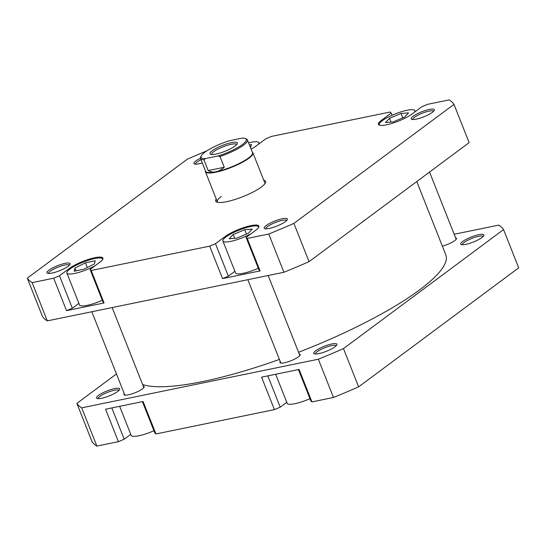 <?xml version="1.0" encoding="UTF-8"?>
<svg xmlns="http://www.w3.org/2000/svg" width="546" height="546" viewBox="0 0 546 546"><rect width="100%" height="100%" fill="white"/><g stroke="black" fill="none" stroke-linecap="round" stroke-linejoin="round"><path stroke-width="0.82" d="M416.782 181.545L445.809 254.873A167.349 36.398 158.4 0 1 418.782 290.479A167.349 36.398 158.4 0 1 298.566 352.293M279.409 359.432A167.349 36.398 158.4 0 1 142.608 384.486M102.546 259.609A19.165 4.17 -21.6 0 0 102.518 258.934A19.165 4.17 -21.6 0 0 89.203 259.985A19.165 4.17 -21.6 0 0 69.895 269.035A19.165 4.17 -21.6 0 0 66.885 273.048A19.165 4.17 -21.6 0 0 77.252 272.843A19.165 4.17 -21.6 0 0 95.175 265.69M258.558 227.552A19.165 4.17 -21.6 0 0 258.531 226.883A19.165 4.17 -21.6 0 0 245.215 227.928A19.165 4.17 -21.6 0 0 225.901 236.978A19.165 4.17 -21.6 0 0 222.898 240.991A19.165 4.17 -21.6 0 0 233.265 240.786A19.165 4.17 -21.6 0 0 251.187 233.64M414.387 112.285A19.165 4.17 -21.6 0 0 414.851 110.647A19.165 4.17 -21.6 0 0 401.535 111.698A19.165 4.17 -21.6 0 0 382.22 120.748A19.165 4.17 -21.6 0 0 379.217 124.754A19.165 4.17 -21.6 0 0 379.654 125.266M258.374 144.342A19.165 4.17 -21.6 0 0 258.838 142.704A19.165 4.17 -21.6 0 0 248.614 142.868M202.286 162.94A12.456 2.71 158.4 0 1 194.444 163.977A12.456 2.71 158.4 0 1 195.884 160.92A12.456 2.71 158.4 0 1 200.45 158.224M200.996 159.671A11.179 2.43 -21.6 0 0 197.324 161.875A11.179 2.43 -21.6 0 0 195.557 164.169M432.364 112.333A12.456 2.71 158.4 0 1 421.096 117.799A12.456 2.71 158.4 0 1 411.67 119.342A12.456 2.71 158.4 0 1 413.11 116.291A12.456 2.71 158.4 0 1 426.911 110.039A12.456 2.71 158.4 0 1 434.247 110.401A12.456 2.71 158.4 0 1 432.364 112.333M433.572 111.309A11.179 2.43 -21.6 0 0 425.716 111.998A11.179 2.43 -21.6 0 0 414.557 117.247A11.179 2.43 -21.6 0 0 412.79 119.54M285.401 221.615A12.456 2.71 158.4 0 1 274.126 227.081A12.456 2.71 158.4 0 1 264.701 228.624A12.456 2.71 158.4 0 1 266.141 225.566A12.456 2.71 158.4 0 1 279.941 219.321A12.456 2.71 158.4 0 1 287.285 219.683A12.456 2.71 158.4 0 1 285.401 221.615M286.602 220.591A11.179 2.43 -21.6 0 0 278.753 221.28A11.179 2.43 -21.6 0 0 267.588 226.529A11.179 2.43 -21.6 0 0 265.82 228.815M68.168 266.243A12.456 2.71 158.4 0 1 56.893 271.71A12.456 2.71 158.4 0 1 47.475 273.253A12.456 2.71 158.4 0 1 48.915 270.202A12.456 2.71 158.4 0 1 62.708 263.95A12.456 2.71 158.4 0 1 70.052 264.312A12.456 2.71 158.4 0 1 68.168 266.243M69.369 265.22A11.179 2.43 -21.6 0 0 61.521 265.909A11.179 2.43 -21.6 0 0 50.362 271.157A11.179 2.43 -21.6 0 0 48.587 273.45M263.738 180.207A26.829 5.835 158.4 0 1 265.431 182.849A26.829 5.835 158.4 0 1 261.377 187.005A26.829 5.835 158.4 0 1 237.094 198.785A26.829 5.835 158.4 0 1 216.803 202.102A26.829 5.835 158.4 0 1 216.23 199.017M221.348 196.485A25.553 5.556 -21.6 0 0 217.342 201.829A25.553 5.556 -21.6 0 0 217.745 202.368M78.883 303.351L72.338 308.217L66.544 310.667L104.061 302.962L102.948 301.931L90.09 269.471L99.781 262.264A19.799 4.307 -21.6 0 0 102.887 258.121A19.799 4.307 -21.6 0 0 89.128 259.2A19.799 4.307 -21.6 0 0 69.171 268.557L59.48 275.757L72.338 308.217M66.885 273.048L79.511 304.927A19.165 4.17 -21.6 0 0 102.3 300.3M234.896 271.294L228.344 276.167L222.55 278.617L260.073 270.905L258.954 269.874L246.103 237.414L255.787 230.214A19.799 4.307 -21.6 0 0 258.893 226.071A19.799 4.307 -21.6 0 0 245.134 227.15A19.799 4.307 -21.6 0 0 225.177 236.5L215.493 243.707L228.344 276.167M222.898 240.991L235.524 272.87A19.165 4.17 -21.6 0 0 258.313 268.25M206.873 150.833A230.583 50.15 -21.6 0 0 187.38 159.139L27.3 278.167L42.445 316.427A230.583 50.15 -21.6 0 0 47.297 320.891L283.906 272.277A230.583 50.15 -21.6 0 0 309.05 261.65L469.13 142.622L453.979 104.368L293.898 223.396A230.583 50.15 -21.6 0 1 268.762 234.016L247.222 238.445L260.073 270.905M90.09 269.471L91.209 270.495L209.698 246.15L215.493 243.707M246.103 237.414L247.222 238.445M453.979 104.368A230.583 50.15 -21.6 0 0 449.126 99.904L427.593 104.327L421.799 106.777L412.107 113.978A19.799 4.307 -21.6 0 1 392.151 123.335A19.799 4.307 -21.6 0 1 378.392 124.413A19.799 4.307 -21.6 0 1 381.497 120.27L391.189 113.063L390.069 112.039L271.58 136.384L265.786 138.827L256.101 146.035A19.799 4.307 -21.6 0 1 251.099 149.147M27.3 278.167A230.583 50.15 -21.6 0 0 32.153 282.63L53.692 278.207L59.48 275.757M309.05 261.65L293.898 223.396M91.209 270.495L104.061 302.962M66.544 310.667L53.692 278.207M32.153 282.63L47.297 320.891M283.906 272.277L268.762 234.016M222.55 278.617L209.698 246.15M264.933 183.688A25.553 5.556 -21.6 0 0 264.851 183.019L252.921 152.88A25.553 5.556 158.4 0 1 248.915 158.224A25.553 5.556 158.4 0 1 223.164 170.297A25.553 5.556 158.4 0 1 205.412 171.69A25.553 5.556 158.4 0 1 205.385 170.755M392.062 115.274L391.189 113.063M250.566 147.802L251.426 144.526L249.44 144.949M385.51 122.529L393.045 121.942L404.566 117.117L408.558 112.879L401.023 113.459L389.503 118.284L385.51 122.529M229.19 238.759L236.698 238.186L248.225 233.367L252.238 229.115L244.731 229.689L233.203 234.507L229.19 238.759M74.229 271.212L83.988 269.178L94.458 263.95L95.175 260.763L85.422 262.803L74.945 268.031L74.229 271.212M391.018 122.099L389.503 118.284M402.771 117.875L401.023 113.459M76.058 270.836L74.945 268.031M87.292 267.526L85.422 262.803M234.719 238.336L233.203 234.507M246.478 234.097L244.731 229.689M481.941 237.544A12.456 2.71 158.4 0 1 470.666 243.011A12.456 2.71 158.4 0 1 461.247 244.553A12.456 2.71 158.4 0 1 462.687 241.496A12.456 2.71 158.4 0 1 476.481 235.251A12.456 2.71 158.4 0 1 483.824 235.613A12.456 2.71 158.4 0 1 481.941 237.544M483.142 236.52A11.179 2.43 -21.6 0 0 475.293 237.21A11.179 2.43 -21.6 0 0 464.134 242.451A11.179 2.43 -21.6 0 0 462.36 244.745M334.971 346.819A12.456 2.71 158.4 0 1 323.696 352.286A12.456 2.71 158.4 0 1 314.278 353.828A12.456 2.71 158.4 0 1 315.718 350.778A12.456 2.71 158.4 0 1 329.511 344.526A12.456 2.71 158.4 0 1 336.855 344.888A12.456 2.71 158.4 0 1 334.971 346.819M336.172 345.795A11.179 2.43 -21.6 0 0 328.323 346.485A11.179 2.43 -21.6 0 0 317.165 351.733A11.179 2.43 -21.6 0 0 315.397 354.026M117.738 391.455A12.456 2.71 158.4 0 1 106.47 396.922A12.456 2.71 158.4 0 1 97.045 398.464A12.456 2.71 158.4 0 1 98.485 395.406A12.456 2.71 158.4 0 1 112.285 389.162A12.456 2.71 158.4 0 1 119.629 389.523A12.456 2.71 158.4 0 1 117.738 391.455M118.946 390.431A11.179 2.43 -21.6 0 0 111.091 391.12A11.179 2.43 -21.6 0 0 99.932 396.362A11.179 2.43 -21.6 0 0 98.164 398.655M455.589 237.824A10.859 2.361 158.4 0 1 456.476 238.336A10.859 2.361 158.4 0 1 454.77 240.609A10.859 2.361 158.4 0 1 442.362 246.157M299.269 354.061A10.859 2.361 158.4 0 1 300.157 354.566A10.859 2.361 158.4 0 1 298.45 356.838A10.859 2.361 158.4 0 1 287.51 361.971A10.859 2.361 158.4 0 1 279.962 362.564A10.859 2.361 158.4 0 1 280.262 361.588M143.257 386.118A10.859 2.361 158.4 0 1 144.144 386.623A10.859 2.361 158.4 0 1 142.438 388.895A10.859 2.361 158.4 0 1 131.497 394.021A10.859 2.361 158.4 0 1 123.949 394.615A10.859 2.361 158.4 0 1 124.249 393.639M116.455 373.949L76.87 403.378A230.583 50.15 158.4 0 0 81.723 407.842L318.332 359.227A230.583 50.15 158.4 0 0 343.475 348.601L503.555 229.573L518.7 267.833L358.62 386.861A230.583 50.15 158.4 0 1 333.483 397.481L311.943 401.911L299.092 369.451L261.568 377.156L274.42 409.616L155.931 433.961L154.811 432.937L142.424 401.638M155.931 433.961L143.079 401.501L105.555 409.213L118.407 441.673L96.874 446.096A230.583 50.15 158.4 0 1 92.021 441.632L76.87 403.378M454.176 234.261L498.703 225.109A230.583 50.15 158.4 0 1 503.555 229.573M267.82 375.873L280.214 407.173L286.766 402.3M280.214 407.173L274.42 409.616M111.814 407.923L124.201 439.223L130.753 434.35M124.201 439.223L118.407 441.673M311.943 401.911L310.824 400.88L298.43 369.581M343.475 348.601L358.62 386.861M333.483 397.481L318.332 359.227M81.723 407.842L96.874 446.096M153.938 430.726A19.165 4.17 158.4 0 1 131.149 435.353L119.656 406.313M309.951 398.669A19.165 4.17 158.4 0 1 287.162 403.296L275.662 374.263M201.167 156.006L200.662 157.098A25.232 5.487 -21.6 0 0 200.519 158.47A25.232 5.487 -21.6 0 0 203.924 159.773L205.473 158.579A24.338 5.296 158.4 0 1 201.167 156.006A24.338 5.296 158.4 0 1 204.846 152.238A24.338 5.296 158.4 0 1 229.525 140.697L241.837 138.165A24.338 5.296 158.4 0 1 245.277 138.541A24.338 5.296 158.4 0 1 240.103 146.123A24.338 5.296 158.4 0 1 217.793 156.047L219.977 156.477A25.232 5.487 -21.6 0 0 243.482 145.175A25.232 5.487 -21.6 0 0 247.434 139.899A25.232 5.487 -21.6 0 0 246.396 138.991L245.277 138.541M252.3 152.184A25.553 5.556 158.4 0 1 252.921 152.88M247.434 139.899L252.511 152.709A25.232 5.487 158.4 0 1 248.553 157.985A25.232 5.487 158.4 0 1 215.854 171.806C218.653 171.219 221.451 169.704 224.249 167.26L219.977 156.477M212.298 150.703A14.694 3.194 -21.6 0 0 210.606 154.306A14.694 3.194 -21.6 0 0 221.717 152.491A14.694 3.194 -21.6 0 0 235.012 146.041A14.694 3.194 -21.6 0 0 237.237 143.762A14.694 3.194 -21.6 0 0 228.576 143.332A14.694 3.194 -21.6 0 0 212.298 150.703M211.671 154.525A13.411 2.914 158.4 0 1 211.643 154.47A13.411 2.914 158.4 0 1 213.745 151.658A13.411 2.914 158.4 0 1 227.266 145.325A13.411 2.914 158.4 0 1 236.589 144.594A13.411 2.914 158.4 0 1 236.602 144.649M205.473 158.579L217.793 156.047M203.924 159.773L208.197 170.557L224.249 167.26M208.197 170.557C210.503 171.949 213.063 172.365 215.854 171.806A25.232 5.487 158.4 0 1 205.589 171.28L200.519 158.47M381.811 121.062L381.497 120.27M69.485 269.349L69.171 268.557M225.491 237.292L225.177 236.5M247.836 279.689L280.849 363.07M268.168 275.512L299.856 355.548M429.545 172.051L456.176 239.312M102.518 258.934L102.689 259.364M258.531 226.883L258.702 227.313M414.851 110.647L415.247 111.65M258.838 142.704L259.234 143.7M379.217 124.754L379.388 125.184M217.342 201.829L205.412 171.69M91.824 311.739L124.836 395.12M112.155 307.562L143.844 387.599"/></g></svg>

